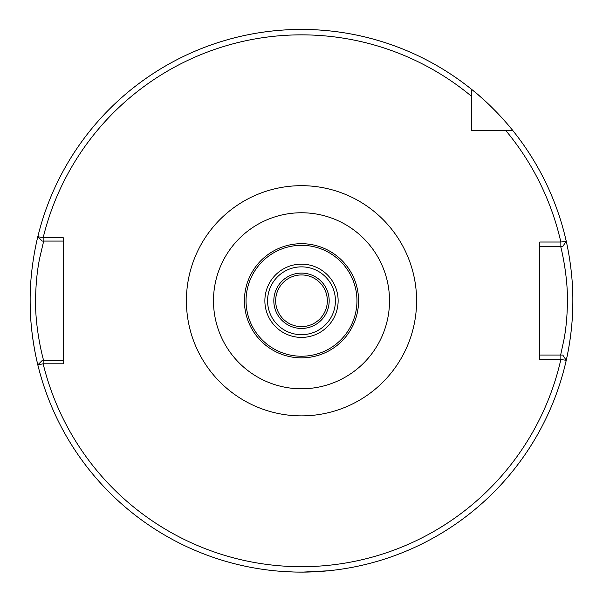 <?xml version="1.0" encoding="UTF-8"?>
<svg xmlns="http://www.w3.org/2000/svg" width="603" height="603" viewBox="0 0 603 603"><rect width="100%" height="100%" fill="white"/><g stroke="black" fill="none" stroke-linecap="round" stroke-linejoin="round"><path stroke-width="0.9" d="M329.178 300.776A27.678 27.678 0 0 0 301.5 273.099A27.678 27.678 0 0 0 273.822 300.776A27.678 27.678 0 0 0 301.5 328.454A27.678 27.678 0 0 0 329.178 300.776M327.331 300.776A25.831 25.831 0 0 0 301.5 274.945A25.831 25.831 0 0 0 275.669 300.776A25.831 25.831 0 0 0 301.5 326.607A25.831 25.831 0 0 0 327.331 300.776M301.5 266.858A33.919 33.919 0 0 1 335.419 300.776A33.919 33.919 0 0 1 301.5 334.695A33.919 33.919 0 0 1 267.581 300.776A33.919 33.919 0 0 1 301.5 266.858A33.919 33.919 0 0 0 267.581 300.776A33.919 33.919 0 0 0 301.5 334.695M301.5 245.323A55.453 55.453 0 0 1 356.953 300.776A55.453 55.453 0 0 1 301.5 356.23A55.453 55.453 0 0 1 246.047 300.776A55.453 55.453 0 0 1 301.5 245.323M301.5 243.695A57.081 57.081 0 0 1 358.581 300.776A57.081 57.081 0 0 1 301.5 357.858A57.081 57.081 0 0 1 244.419 300.776A57.081 57.081 0 0 1 301.5 243.695M278.767 571.169L293.767 572.013M295.447 572.059L307.515 572.059M309.196 572.013L328.635 570.77L302.374 572.126M43.672 241.079L39.594 258.559C37.039 271.237 35.698 285.309 35.577 300.776C35.125 330.964 44.102 362.742 43.672 360.473M30.15 300.776A271.35 271.35 0 0 0 38.411 367.227C38.615 368.049 29.871 336.353 30.15 300.776C29.871 265.124 38.622 233.504 38.411 234.326M565.923 361.694A271.35 271.35 0 0 0 572.85 300.776C573.076 333.421 565.75 362.448 565.923 361.694M560.85 359.516L539.745 359.516L539.745 242.029L560.85 242.029L566.24 241.253A271.35 271.35 0 0 0 512.889 130.64C512.934 130.474 493.405 106.324 471.636 89.387A271.35 271.35 0 0 0 37.831 236.685L43.152 237.748L63.255 237.748L63.255 363.797L43.152 363.797L37.831 364.868A271.35 271.35 0 0 0 566.24 360.3L560.85 359.524L560.85 355.046L562.765 355.046L566.24 360.3L562.765 355.046M471.636 130.64L512.889 130.64A271.35 271.35 0 0 0 471.636 89.387L471.636 130.64M554.187 355.046L560.639 355.046L564.054 339.135C566.194 327.648 567.317 314.849 567.423 300.731C567.792 273.325 560.27 244.434 560.639 246.506M565.923 239.858C565.75 239.097 573.076 268.177 572.85 300.776M562.765 246.506L566.24 241.253L562.765 246.506L539.745 246.506M539.745 355.046L560.85 355.046M42.225 360.473L37.831 364.868L42.225 360.473L63.255 360.473M63.255 241.079L42.225 241.079L37.831 236.685L42.225 241.079M560.85 246.506L560.85 242.029A265.923 265.923 0 0 0 505.872 130.64M471.636 96.405A265.923 265.923 0 0 0 43.152 237.748L43.152 241.079M43.152 360.473L43.152 363.797A265.923 265.923 0 0 0 560.85 359.524M301.5 212.761A88.015 88.015 0 0 0 213.485 300.776A88.015 88.015 0 0 0 301.5 388.792A88.015 88.015 0 0 0 389.515 300.776A88.015 88.015 0 0 0 301.5 212.761M186.402 300.776A115.098 115.098 0 0 1 301.5 185.679A115.098 115.098 0 0 1 416.598 300.776A115.098 115.098 0 0 1 301.5 415.874A115.098 115.098 0 0 1 186.402 300.776M301.5 264.144A36.632 36.632 0 0 1 338.132 300.776A36.632 36.632 0 0 1 301.5 337.409A36.632 36.632 0 0 1 264.868 300.776A36.632 36.632 0 0 1 301.5 264.144M37.831 364.868A271.35 271.35 0 0 0 566.24 360.3M566.24 241.253A271.35 271.35 0 0 0 37.831 236.685"/></g></svg>
